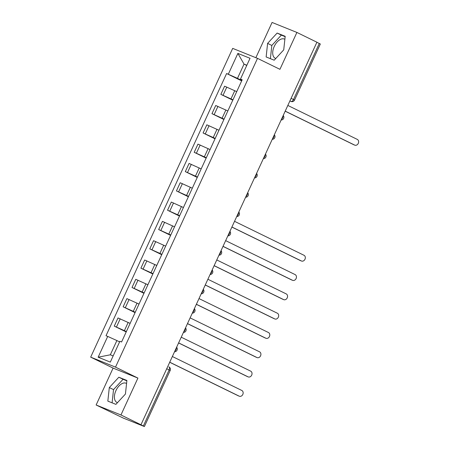 <?xml version="1.0" encoding="UTF-8"?>
<svg xmlns="http://www.w3.org/2000/svg" width="449" height="449" viewBox="0 0 449 449"><rect width="100%" height="100%" fill="white"/><g stroke="black" fill="none" stroke-linecap="round" stroke-linejoin="round"><path stroke-width="0.67" d="M275.798 58.471A10.636 6.073 116.1 0 1 275.215 58.252A10.636 6.073 116.1 0 1 274.244 46.427A10.636 6.073 116.1 0 1 284.559 39.142A10.636 6.073 116.1 0 1 284.868 39.316M117.498 402.635A10.636 6.073 116.1 0 1 116.92 402.416A10.636 6.073 116.1 0 1 115.943 390.591A10.636 6.073 116.1 0 1 126.259 383.306A10.636 6.073 116.1 0 1 126.567 383.48M96.131 404.992L120.955 414.977L140.964 424.76L316.91 42.217L296.901 32.435L279.935 69.326L257.513 58.364L232.689 48.38L90.676 357.14L113.097 368.101L96.131 404.992L123.436 418.154L144.387 426.55L143.354 425.994L169.15 369.909A2.728 1.555 -63.9 0 0 168.903 366.878A2.728 1.555 -63.9 0 0 168.841 366.855L168.903 366.878A2.728 2.728 0 0 1 170.182 370.47L166.731 368.73M296.901 32.435L272.077 22.45L255.863 57.702M120.955 414.977L137.922 378.086L115.5 367.125L257.513 58.364M140.964 424.76L143.354 425.994M316.887 42.268L320.333 44.008L294.538 100.088L293.511 99.532L319.306 43.452M236.696 91.613L224.607 86.186L220.846 94.357L232.964 99.801M236.926 91.186L233.166 99.358M232.784 100.189L220.846 94.357M227.811 110.925L215.722 105.498L211.967 113.67L224.085 119.114M228.041 110.505L224.287 118.671M223.905 119.501L211.967 113.67M218.927 130.238L206.843 124.811L203.083 132.983L215.2 138.427M219.163 129.817L215.402 137.983M215.02 138.814L203.083 132.983M210.048 149.551L197.958 144.123L194.198 152.295L206.316 157.739M210.278 149.13L206.518 157.296M206.136 158.127L194.198 152.295M201.163 168.863L189.074 163.436L185.319 171.608L197.437 177.052M201.393 168.442L197.639 176.609M197.257 177.445L185.319 171.608M192.279 188.176L180.195 182.749L176.435 190.92L188.552 196.365M192.514 187.755L188.754 195.927M188.372 196.757L176.435 190.92M183.4 207.489L171.31 202.061L167.55 210.233L179.667 215.677M183.63 207.068L179.869 215.239M179.488 216.07L167.55 210.233M174.515 226.801L162.426 221.374L158.671 229.546L170.788 234.99M174.745 226.38L170.99 234.552M170.603 235.383L158.671 229.546M165.63 246.114L153.541 240.686L149.786 248.858L161.904 254.302M165.861 245.693L162.106 253.865M161.724 254.695L149.786 248.858M156.746 265.432L144.662 259.999L140.902 268.171L153.019 273.615M156.982 265.005L153.221 273.177M152.84 274.008L140.902 268.171M147.867 284.745L135.778 279.312L132.017 287.483L144.135 292.928M148.097 284.318L144.337 292.49M143.955 293.32L132.017 287.483M138.982 304.057L126.893 298.624L123.138 306.796L135.256 312.24M139.212 303.631L135.458 311.802M135.076 312.633L123.138 306.796M130.098 323.37L118.014 317.937L114.254 326.109L126.371 331.553M130.333 322.943L126.573 331.115M126.191 331.946L114.254 326.109M246.754 65.447L244.032 64.112L237.482 78.35L241.848 80.489M241.994 80.169L240.473 79.091L250.042 58.291L237.88 53.403L244.032 64.112L246.843 65.245M119.602 341.891L116.88 340.561L110.331 354.794L98.146 357.208L110.308 362.102L119.872 341.302L121.572 341.986L242.174 79.776L240.473 79.091M98.146 357.208L107.715 336.413L116.88 340.561M237.482 78.35L226.616 73.518L106.015 335.729L107.715 336.413M228.317 74.203L237.88 53.403M90.676 357.14L115.5 367.125M274.204 60.2L283.729 49.873L285.194 36.307L277.128 33.063L267.598 43.39L266.139 56.956L274.204 60.2M113.097 368.101L137.922 378.086M115.904 404.364L125.434 394.042L126.893 380.471L118.828 377.227L109.303 387.554L107.839 401.12L115.904 404.364M110.331 354.794L113.142 355.928M241.669 80.876L226.616 73.518M285.154 36.655L281.349 35.129L271.825 45.45L270.399 58.667M271.825 45.45L267.598 43.39M281.349 35.129L277.128 33.063M126.854 380.825L123.054 379.293L113.524 389.62L112.098 402.837M113.524 389.62L109.303 387.554M123.054 379.293L118.828 377.227M354.008 144.825A3.137 2.571 -68.1 0 1 353.863 144.774A3.137 2.571 -68.1 0 1 353.722 144.713L285.182 111.2M285.216 111.133L354.665 145.089A3.137 2.571 111.9 0 0 354.805 145.15A3.137 2.571 111.9 0 0 358.324 143.287A3.137 2.571 111.9 0 0 357.286 139.392L287.831 105.442M300.712 260.701A3.137 2.571 -68.1 0 1 300.566 260.65A3.137 2.571 -68.1 0 1 300.426 260.588L231.886 227.076M231.914 227.014L301.369 260.964A3.137 2.571 111.9 0 0 301.509 261.026A3.137 2.571 111.9 0 0 305.028 259.163A3.137 2.571 111.9 0 0 303.984 255.273L234.535 221.318M291.828 280.013A3.137 2.571 -68.1 0 1 291.682 279.963A3.137 2.571 -68.1 0 1 291.541 279.901L223.001 246.394M223.035 246.327L292.484 280.277A3.137 2.571 111.9 0 0 292.625 280.339A3.137 2.571 111.9 0 0 296.144 278.475A3.137 2.571 111.9 0 0 295.105 274.586L225.651 240.63M282.943 299.326A3.137 2.571 -68.1 0 1 282.803 299.275A3.137 2.571 -68.1 0 1 282.662 299.214L214.117 265.707M214.151 265.64L283.6 299.59A3.137 2.571 111.9 0 0 283.74 299.657A3.137 2.571 111.9 0 0 287.259 297.788A3.137 2.571 111.9 0 0 286.221 293.899L216.772 259.943M274.058 318.638A3.137 2.571 -68.1 0 1 273.918 318.588A3.137 2.571 -68.1 0 1 273.778 318.526L205.238 285.02M205.266 284.952L274.721 318.908A3.137 2.571 111.9 0 0 274.855 318.97A3.137 2.571 111.9 0 0 278.38 317.101A3.137 2.571 111.9 0 0 277.336 313.211L207.887 279.256M265.179 337.951A3.137 2.571 -68.1 0 1 265.033 337.901A3.137 2.571 -68.1 0 1 264.893 337.839L196.353 304.332M196.381 304.265L265.836 338.22A3.137 2.571 111.9 0 0 265.976 338.282A3.137 2.571 111.9 0 0 269.495 336.419A3.137 2.571 111.9 0 0 268.457 332.524L199.002 298.568M256.295 357.264A3.137 2.571 -68.1 0 1 256.149 357.213A3.137 2.571 -68.1 0 1 256.014 357.151L187.469 323.645M187.502 323.577L256.951 357.533A3.137 2.571 111.9 0 0 257.092 357.595A3.137 2.571 111.9 0 0 260.611 355.731A3.137 2.571 111.9 0 0 259.573 351.836L190.118 317.881M247.41 376.582A3.137 2.571 -68.1 0 1 247.27 376.526A3.137 2.571 -68.1 0 1 247.13 376.464L178.59 342.957M178.618 342.89L248.073 376.846A3.137 2.571 111.9 0 0 248.207 376.907A3.137 2.571 111.9 0 0 251.732 375.044A3.137 2.571 111.9 0 0 250.688 371.149L181.239 337.193M238.531 395.895A3.137 2.571 -68.1 0 1 238.385 395.838A3.137 2.571 -68.1 0 1 238.245 395.777L169.705 362.27M169.733 362.203L239.188 396.158A3.137 2.571 111.9 0 0 239.328 396.22A3.137 2.571 111.9 0 0 242.847 394.357A3.137 2.571 111.9 0 0 241.809 390.462L172.354 356.506M174.801 351.191A2.728 1.555 -63.9 0 0 176.019 349.614A2.728 1.555 -63.9 0 0 176.406 347.706M183.686 331.878A2.728 1.555 -63.9 0 0 184.904 330.301A2.728 1.555 -63.9 0 0 185.285 328.393M192.565 312.566A2.728 1.555 -63.9 0 0 193.788 310.989A2.728 1.555 -63.9 0 0 194.17 309.08M201.449 293.253A2.728 1.555 -63.9 0 0 202.673 291.676A2.728 1.555 -63.9 0 0 203.055 289.762M210.334 273.941A2.728 1.555 -63.9 0 0 211.552 272.363A2.728 1.555 -63.9 0 0 211.934 270.45M219.213 254.628A2.728 1.555 -63.9 0 0 220.437 253.051A2.728 1.555 -63.9 0 0 220.818 251.137M228.098 235.31A2.728 1.555 -63.9 0 0 229.321 233.738A2.728 1.555 -63.9 0 0 229.703 231.824M236.982 215.997A2.728 1.555 -63.9 0 0 238.2 214.426A2.728 1.555 -63.9 0 0 238.582 212.512M245.867 196.684A2.728 1.555 -63.9 0 0 247.085 195.113A2.728 1.555 -63.9 0 0 247.466 193.199M254.746 177.372A2.728 1.555 -63.9 0 0 255.969 175.8A2.728 1.555 -63.9 0 0 256.351 173.886M263.63 158.059A2.728 1.555 -63.9 0 0 264.848 156.488A2.728 1.555 -63.9 0 0 265.236 154.574M272.515 138.747A2.728 1.555 -63.9 0 0 273.733 137.175A2.728 1.555 -63.9 0 0 274.115 135.261M281.394 119.434A2.728 1.555 -63.9 0 0 282.617 117.863A2.728 1.555 -63.9 0 0 282.999 115.949M289.908 100.93L290.924 101.423A2.728 2.234 -68.1 0 0 291.047 101.48L290.924 101.423A2.728 1.555 -63.9 0 0 293.511 99.532L291.092 98.348M124.418 330.599L128.173 322.427M133.297 311.286L137.057 303.114M142.181 291.973L145.942 283.802M151.066 272.661L154.821 264.489M159.945 253.348L163.705 245.176M168.83 234.036L172.59 225.864M177.714 214.717L181.469 206.551M186.599 195.405L190.354 187.239M195.478 176.092L199.238 167.926M204.362 156.78L208.123 148.613M213.247 137.467L217.002 129.295M222.126 118.154L225.886 109.983M231.011 98.842L234.771 90.67M125.344 307.683L129.104 299.511M134.229 288.37L137.983 280.198M143.108 269.058L146.868 260.886M151.992 249.745L155.752 241.573M160.877 230.432L164.631 222.261M169.761 211.12L173.516 202.948M178.64 191.807L182.401 183.635M187.525 172.495L191.285 164.323M196.409 153.182L200.164 145.01M205.288 133.869L209.049 125.698M214.173 114.557L217.933 106.385M223.058 95.244L226.812 87.072M116.459 326.995L120.22 318.824M354.665 145.089L353.722 144.713M301.369 260.964L300.426 260.588M292.484 280.277L291.541 279.901M283.6 299.59L282.662 299.214M274.721 318.908L273.778 318.526M265.836 338.22L264.893 337.839M256.951 357.533L256.014 357.151M248.073 376.846L247.13 376.464M239.188 396.158L238.245 395.777M281.136 120.006A2.728 2.728 0 0 0 283.218 115.477M272.251 139.319A2.728 2.728 0 0 0 274.333 134.79M263.367 158.632A2.728 2.728 0 0 0 265.449 154.102M254.482 177.944A2.728 2.728 0 0 0 256.57 173.415M245.603 197.257A2.728 2.728 0 0 0 247.685 192.728M236.718 216.57A2.728 2.728 0 0 0 238.801 212.04M227.834 235.882A2.728 2.728 0 0 0 229.916 231.353M218.955 255.195A2.728 2.728 0 0 0 221.037 250.665M210.07 274.507A2.728 2.728 0 0 0 212.153 269.978M201.186 293.82A2.728 2.728 0 0 0 203.268 289.291M192.307 313.133A2.728 2.728 0 0 0 194.389 308.603M183.422 332.445A2.728 2.728 0 0 0 185.504 327.916M174.538 351.758A2.728 2.728 0 0 0 176.62 347.229M170.182 370.47L144.387 426.55M291.047 101.48A2.728 2.728 0 0 0 294.538 100.088M354.805 145.15L353.863 144.774M301.509 261.026L300.566 260.65M292.625 280.339L291.682 279.963M283.74 299.657L282.803 299.275M274.855 318.97L273.918 318.588M265.976 338.282L265.033 337.901M257.092 357.595L256.149 357.213M248.207 376.907L247.27 376.526M239.328 396.22L238.385 395.838"/></g></svg>
